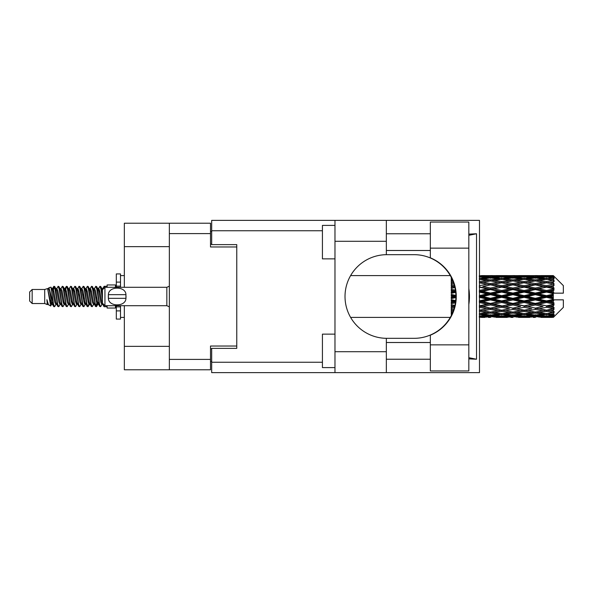 <?xml version="1.0" encoding="UTF-8"?>
<svg xmlns="http://www.w3.org/2000/svg" width="593" height="593" viewBox="0 0 593 593"><rect width="100%" height="100%" fill="white"/><g stroke="black" fill="none" stroke-linecap="round" stroke-linejoin="round"><path stroke-width="0.89" d="M169.346 246.644L124.345 246.644L124.345 223.22L210.508 223.22L210.508 246.977L236.77 246.977L236.77 244.635L236.77 348.365L211.679 348.365L211.679 362.249L322.429 362.249M236.77 348.365L236.77 346.023L210.508 346.023L210.508 369.78L124.345 369.78L124.345 346.356L169.346 346.356M124.345 246.644L124.345 287.301M124.345 305.699L124.345 346.356M169.346 369.78L169.346 223.22M211.679 361.411L210.508 361.411M210.508 231.589L211.679 231.589M430.34 344.852L430.34 335.186A41.829 41.829 0 0 0 430.34 257.814L430.34 222.049L468.826 222.049L468.826 370.951L430.34 370.951L430.34 344.852L468.826 344.852M430.34 233.761L386.339 233.761M430.34 250.491L386.339 250.491M430.34 342.509L386.339 342.509M430.34 359.239L386.339 359.239M334.978 367.601L322.429 367.601L322.429 334.141L334.978 334.141M334.978 258.859L322.429 258.859L322.429 225.399L334.978 225.399M334.978 351.708L386.339 351.708L386.339 372.626L334.978 372.626L334.978 220.374L386.339 220.374L386.339 241.292L334.978 241.292M386.339 351.708L386.339 338.321A41.829 41.829 0 0 1 345.015 296.5A41.829 41.829 0 0 1 386.339 254.679L386.339 241.292M468.826 234.116L476.527 233.761L476.527 359.239L468.826 357.69M468.826 358.884L476.527 359.239M386.339 372.626L479.485 372.626L479.485 220.374L386.339 220.374M236.77 244.635L211.679 244.635L211.679 220.374L334.978 220.374M334.978 372.626L211.679 372.626L211.679 362.249M386.339 254.679A41.829 41.829 0 0 1 386.844 254.671L414.07 254.671A41.829 41.829 0 0 1 455.891 296.5A41.829 41.829 0 0 1 414.07 338.329L386.844 338.329A41.829 41.829 0 0 1 386.339 338.321M468.826 304.498A51.865 51.865 0 0 0 468.826 288.502M476.527 233.761L468.826 235.31M32.163 303.527L32.163 289.473L29.65 291.986L29.65 301.014L32.163 303.527L44.705 303.527L47.321 304.609L47.796 304.113L47.418 304.439L48.463 304.439M32.163 289.473L44.705 289.473L44.705 303.527M107.111 305.699L107.111 308.041L115.479 308.041L115.479 305.699M44.705 289.473L47.618 288.583L50.694 306.003L48.485 304.787L46.914 299.665L47.321 304.609M51.109 299.71L50.561 302.163M50.694 306.003L52.644 302.126M48.945 287.716L50.946 287.16L52.384 296.5L52.384 300.406L48.945 287.716L48.077 288.887L48.463 288.561L49.508 290.881L51.598 302.119L52.266 304.113L52.985 304.172M93.42 288.561L94.472 288.561L95.777 286.293L96.822 289.28L99.661 306.448L100.773 306.448L102.315 303.838M95.777 286.293L96.592 286.552L97.341 289.28L99.439 303.72L100.484 306.707M98.127 289.162L99.958 286.293L101.003 289.28L102.426 299.376M103.13 303.89L104.138 306.707L107.111 306.707M52.384 300.406L53.948 306.707L54.771 306.448L56.305 303.838M52.384 296.5L53.429 303.72L54.474 306.707M52.644 290.874L53.948 286.293L54.993 289.28L57.84 306.448L58.952 306.448L60.345 304.113M53.948 286.293L54.771 286.552L55.52 289.28L57.61 303.72L58.655 306.707M55.779 288.561L56.824 288.561L58.136 286.293L59.181 289.28L62.02 306.448L63.132 306.448L64.667 303.838M63.429 303.327L63.844 300.688M58.136 286.293L58.952 286.552L59.7 289.28L61.791 303.72L62.836 306.707M63.799 304.172L64.148 302.126M59.96 288.561L61.005 288.561L62.317 286.293L63.362 289.28L66.201 306.448L67.313 306.448L68.706 304.113M62.317 286.293L63.132 286.552L63.881 289.28L65.979 303.72L67.024 306.707M65.186 290.874L66.498 286.293L67.543 289.28L70.389 306.448L71.501 306.448L73.035 303.838M71.79 303.327L72.205 300.688M66.498 286.293L67.313 286.552L68.069 289.28L70.159 303.72L71.204 306.707M72.168 304.172L72.509 302.126M68.996 288.887L70.678 286.293L71.723 289.28L74.57 306.448L75.682 306.448L77.216 303.838M75.978 303.327L76.393 300.688M70.678 286.293L71.501 286.552L72.25 289.28L74.34 303.72L75.385 306.707M76.349 304.172L76.697 302.126M73.035 289.162L74.866 286.293L75.911 289.28L78.75 306.448L79.862 306.448L81.256 304.113M74.866 286.293L75.682 286.552L76.43 289.28L78.521 303.72L79.566 306.707M76.69 288.561L77.742 288.561L79.047 286.293L80.092 289.28L82.931 306.448L84.043 306.448L85.577 303.838M84.339 303.327L84.755 300.688M79.047 286.293L79.862 286.552L80.611 289.28L82.709 303.72L83.754 306.707M84.71 304.172L85.058 302.126M81.537 288.887L83.228 286.293L84.273 289.28L87.119 306.448L88.231 306.448L89.246 302.126M88.52 303.327L88.935 300.688M83.228 286.293L84.043 286.552L84.799 289.28L86.889 303.72L87.934 306.707M85.577 289.162L87.408 286.293L88.453 289.28L91.3 306.448L92.412 306.448L93.805 304.113M87.408 286.293L88.231 286.552L88.98 289.28L91.07 303.72L92.115 306.707M89.765 289.162L91.596 286.293L92.641 289.28L95.48 306.448L96.592 306.448L97.608 302.126M96.036 306.499L97.304 300.688M91.596 286.293L92.412 286.552L93.16 289.28L95.251 303.72L96.296 306.707M52.947 292.312L54.215 286.501M65.489 292.312L65.912 289.673M73.554 290.874L73.903 288.828M73.858 292.312L74.273 289.673M77.735 290.874L78.083 288.828M78.039 292.312L78.454 289.673M86.104 290.874L86.452 288.828M86.408 292.312L86.823 289.673M90.284 290.874L90.633 288.828M90.588 292.312L91.003 289.673M98.653 290.874L98.994 288.828M98.957 292.312L99.372 289.673M99.958 286.293L100.773 286.552L101.529 289.28L102.426 295.351M550.03 296.5L553.313 295.729L553.313 297.271L550.03 296.5L546.531 296.5L512.901 303.89L479.277 310.243L482.776 310.814L490.493 309.45L498.194 310.814L490.493 312.081L479.485 310.28M527.622 296.5L535.323 294.691L543.04 296.5L535.323 298.309L527.622 296.5L524.123 296.5L479.277 306.173L482.776 306.574L490.493 304.958L498.194 306.574L490.493 308.123L482.776 306.574M505.206 296.5L512.901 294.691L520.617 296.5L512.901 298.309L505.206 296.5L501.7 296.5L479.277 301.496L482.776 301.704L490.493 299.932L498.194 301.704L490.493 303.431L482.776 301.704M482.776 296.5L490.493 294.691L498.194 296.5L490.493 298.309L482.776 296.5L479.277 296.5L490.493 293.987L486.994 293.876L479.277 295.677M451.258 315.624L451.258 316.232M451.896 314.342L451.258 314.416L451.488 315.187M452.459 313.097L451.258 312.926L451.258 313.89L452.059 313.993M453.771 309.65L451.258 309.19L451.258 310.45L453.363 310.814L451.258 311.169L451.258 312.296L452.896 312.044M454.927 305.439L451.258 304.654L451.258 306.136L453.363 306.574L451.258 307.004L451.258 308.39L454.342 307.789M455.691 300.629L451.258 299.606L451.258 301.222L453.363 301.704L451.258 302.178L451.258 303.742L455.409 302.815M455.876 295.447L451.258 294.365L451.258 296.003L453.363 296.5L451.258 296.997L451.258 298.635L455.876 297.553M455.409 290.185L451.258 289.258L451.258 290.822L453.363 291.296L451.258 291.778L451.258 293.394L455.691 292.371M454.342 285.211L451.258 284.61L451.258 285.996L453.363 286.426L451.258 286.864L451.258 288.346L454.927 287.561M452.896 280.956L451.258 280.704L451.258 281.831L453.363 282.186L451.258 282.55L451.258 283.81L453.771 283.35M452.059 279.006L451.258 279.11L451.258 280.074L452.459 279.903M451.488 277.813L451.258 278.584L451.896 278.658M451.258 276.761L451.258 277.368M553.313 275.597L554.151 276.427L553.313 275.597L550.03 275.626L553.313 275.597M553.313 275.915L546.531 276.375L538.829 275.96L553.313 275.915L554.151 276.642L553.313 275.693M553.313 276.39L553.313 276.864L550.03 276.612L553.313 276.39L554.151 276.946L553.313 275.997M553.313 277.487L546.531 278.413L538.829 277.576L546.531 276.879L553.313 277.487L554.151 278.006L553.313 276.864M553.313 278.443L553.313 279.266L550.03 278.843L554.151 278.695L553.313 277.672M553.313 280.244L546.531 281.593L538.829 280.385L546.531 279.296L554.151 280.526L553.313 279.266M553.313 281.631L553.313 282.757L550.03 282.186L554.151 281.556L553.313 280.526M553.313 284.032L546.531 285.715L538.829 284.21L546.531 282.794L554.151 284.054L553.313 282.757M553.313 285.759L553.313 287.108L550.03 286.426L554.151 285.366L553.313 284.388M553.313 288.598L553.313 289.006L546.531 290.511L538.829 288.798L546.531 287.153L553.313 288.598L554.151 288.361L553.313 287.108M553.313 290.555L553.313 292.045L550.03 291.296L553.313 290.555L554.151 289.866L553.313 289.006M553.313 293.661L553.313 294.098L546.531 295.677L538.829 293.876L546.531 292.097L553.313 293.661L553.313 293.157L554.129 293.157L553.313 292.045M554.129 293.157L563.35 293.157L563.35 285.626L553.773 276.049M553.313 295.729L553.313 294.098M553.313 298.902L553.313 299.339L546.531 300.903L538.829 299.124L546.531 297.323L553.313 298.902L553.313 297.271M553.773 316.951L563.35 307.374L563.35 299.843L553.313 299.843L553.313 299.339M553.313 300.955L553.313 302.445L550.03 301.704L553.313 300.955L554.129 299.843M553.313 303.994L553.313 304.402L546.531 305.847L538.829 304.202L546.531 302.489L553.313 303.994L554.151 303.134L553.313 302.445M553.313 305.892L553.313 307.241L550.03 306.574L553.313 305.892L554.151 304.639L553.313 304.402M553.313 308.612L546.531 310.206L538.829 308.79L546.531 307.285L553.313 308.612L554.151 307.634L553.313 307.241M553.313 310.243L553.313 311.369L550.03 310.814L553.313 310.243L554.151 308.946L553.313 308.968M553.313 312.474L546.531 313.704L538.829 312.615L546.531 311.407L553.313 312.474L554.151 311.444L553.313 311.369M553.313 313.734L553.313 314.557L550.03 314.157L553.313 313.734L554.151 312.474L553.313 312.756M553.313 315.328L546.531 316.121L538.829 315.424L546.531 314.586L553.313 315.328L554.151 314.305L553.313 314.557M553.313 316.136L553.313 316.61L550.03 316.388L553.313 316.136L554.151 314.994L553.313 315.513M540.935 317.396L546.531 317.411L538.829 317.04L546.531 316.625L553.313 317.003L554.151 316.054L553.313 316.61M553.313 317.003L546.531 317.307M553.313 317.307L550.03 317.374L553.313 317.307L554.151 316.358L553.313 317.085M554.151 316.573L553.313 317.403L554.151 316.573M481.383 317.411L484.881 317.396M496.089 317.396L507.311 317.396M490.493 317.411L488.387 317.411M479.277 316.625L486.994 317.04L479.277 317.307M488.209 316.744L486.994 317.04M482.183 317.225L482.776 317.374M490.493 317.181L490.493 316.217M498.787 317.225L498.194 317.374M501.7 317.411L493.984 317.04L501.7 316.625L509.409 317.04L501.7 317.307M518.512 317.396L529.719 317.396M512.901 317.411L510.803 317.411M490.493 316.87L482.776 316.388L490.493 315.758L498.194 316.388L490.493 316.87M479.277 314.586L486.994 315.424L479.277 316.121M489.255 314.92L486.994 315.424M481.012 315.973L482.776 316.388M490.493 315.758L490.493 314.668M499.958 315.973L498.194 316.388M492.776 316.744L493.984 317.04M501.7 316.625L501.7 315.595M510.625 316.744L509.409 317.04M504.613 317.225L505.206 317.374M512.901 317.181L512.901 316.217M521.21 317.225L520.617 317.374M524.123 317.411L516.407 317.04L524.123 316.625L531.817 317.04L524.123 317.307M546.531 317.411L552.135 317.396M535.323 317.411L533.218 317.411M512.901 316.87L505.206 316.388L512.901 315.758L520.617 316.388L512.901 316.87M501.7 316.121L493.984 315.424L501.7 314.586L509.409 315.424L501.7 316.121M490.493 315.061L482.776 314.157L490.493 313.126L498.194 314.157L490.493 315.061M479.277 311.407L486.994 312.615L479.277 313.704M490.493 313.126L490.493 311.97L486.994 312.615M480.048 313.601L482.776 314.157M500.922 313.601L498.194 314.157M491.73 314.92L493.984 315.424M501.7 314.586L501.7 313.452M511.67 314.92L509.409 315.424M503.435 315.973L505.206 316.388M512.901 315.758L512.901 314.668M522.389 315.973L520.617 316.388M515.184 316.744L516.407 317.04M524.123 316.625L524.123 315.595M533.04 316.744L531.817 317.04M527.029 317.225L527.622 317.374M535.323 317.181L535.323 316.217M543.633 317.225L543.04 317.374M535.323 316.87L527.622 316.388L535.323 315.758L543.04 316.388L535.323 316.87M524.123 316.121L516.407 315.424L524.123 314.586L531.817 315.424L524.123 316.121M512.901 315.061L505.206 314.157L512.901 313.126L520.617 314.157L512.901 315.061M501.7 313.704L493.984 312.615L501.7 311.407L509.409 312.615L501.7 313.704M479.277 307.285L486.994 308.79L479.277 310.206M454.653 306.603L451.258 307.256M454.698 306.418L453.363 306.574M490.493 309.45L490.493 308.301L486.994 308.79M501.7 311.407L501.7 310.243L498.194 310.814L501.7 310.243L505.206 310.814L512.901 309.45L520.617 310.814L512.901 312.081L490.493 308.301L493.984 308.79L501.7 307.285L509.409 308.79L501.7 310.206L493.984 308.79M490.493 311.97L493.984 312.615M512.901 313.126L512.901 311.97L509.409 312.615M502.471 313.601L505.206 314.157M523.345 313.601L520.617 314.157M514.138 314.92L516.407 315.424M524.123 314.586L524.123 313.452M534.085 314.92L531.817 315.424M525.858 315.973L527.622 316.388M535.323 315.758L535.323 314.668M544.804 315.973L543.04 316.388M537.614 316.744L538.829 317.04M546.531 316.625L546.531 315.595M549.437 317.225L550.03 317.374M535.323 315.061L527.622 314.157L535.323 313.126L543.04 314.157L535.323 315.061M524.123 313.704L516.407 312.615L524.123 311.407L531.817 312.615L524.123 313.704M479.277 302.489L486.994 304.202L479.277 305.847M455.557 301.778L451.258 302.704M455.587 301.563L453.363 301.704M490.493 304.958L490.493 303.89L486.994 304.202M490.493 308.123L479.277 306.173M501.7 307.285L501.7 306.173L498.194 306.574M501.7 310.206L509.409 308.79M512.901 309.45L512.901 308.301L516.407 308.79L524.123 307.285L531.817 308.79L524.123 310.206L516.407 308.79M524.123 311.407L524.123 310.243L520.617 310.814L524.123 310.243L527.622 310.814L535.323 309.45L543.04 310.814L535.323 312.081L501.7 306.173L505.206 306.574L512.901 304.958L520.617 306.574L512.901 308.123L505.206 306.574M512.901 311.97L516.407 312.615M535.323 313.126L535.323 311.97L531.817 312.615M524.894 313.601L527.622 314.157M545.76 313.601L543.04 314.157M536.561 314.92L538.829 315.424M546.531 314.586L546.531 313.452M548.266 315.973L550.03 316.388M501.7 305.847L493.984 304.202L501.7 302.489L509.409 304.202L501.7 306.173L490.493 303.89L493.984 304.202M479.277 297.323L486.994 299.124L479.277 300.903M455.891 296.722L451.258 297.76M455.891 296.5L453.363 296.5M490.493 299.932L490.493 299.013L486.994 299.124M490.493 303.431L490.493 303.89L479.277 301.496M501.7 302.489L501.7 301.496L498.194 301.704M512.901 304.958L512.901 303.89L509.409 304.202M512.901 308.123L520.617 306.574M524.123 307.285L524.123 306.173L527.622 306.574L535.323 304.958L543.04 306.574L535.323 308.123L527.622 306.574M524.123 310.206L531.817 308.79M535.323 309.45L535.323 308.301L538.829 308.79M546.531 311.407L546.531 310.243L543.737 310.695L546.531 310.243L550.03 310.814L512.901 303.89L516.407 304.202L524.123 302.489L531.817 304.202L524.123 305.847L516.407 304.202M535.323 311.97L538.829 312.615M547.309 313.601L550.03 314.157M512.901 303.431L505.206 301.704L512.901 299.932L520.617 301.704L512.901 303.431L512.901 303.89L501.7 301.496L505.206 301.704M501.7 300.903L493.984 299.124L501.7 297.323L509.409 299.124L501.7 300.903L501.7 301.496L490.493 299.013L493.984 299.124M479.277 292.097L486.994 293.876M455.624 291.778L451.258 292.742M455.587 291.437L453.363 291.296M490.493 294.691L490.493 293.987L493.984 293.876L501.7 292.097L509.409 293.876L501.7 295.677L493.984 293.876M490.493 298.309L490.493 299.013L479.277 296.5M501.7 297.323L501.7 296.5L498.194 296.5M512.901 299.932L512.901 299.013L509.409 299.124M524.123 302.489L524.123 301.496L520.617 301.704M524.123 305.847L535.323 303.89L531.817 304.202M535.323 304.958L535.323 303.89L538.829 304.202M535.323 308.123L543.04 306.574M546.531 307.285L546.531 306.173L550.03 306.574M546.531 310.206L554.151 308.946M535.323 303.431L527.622 301.704L535.323 299.932L543.04 301.704L535.323 303.431L535.323 303.89L524.123 301.496L527.622 301.704M524.123 300.903L516.407 299.124L524.123 297.323L531.817 299.124L524.123 300.903L524.123 301.496L512.901 299.013L516.407 299.124M490.493 293.068L482.776 291.296L490.493 289.569L498.194 291.296L490.493 293.068L490.493 293.987L479.277 291.504L482.776 291.296M479.277 287.153L486.994 288.798L479.277 290.511M454.853 287.227L451.258 287.953M454.698 286.582L453.363 286.426M490.493 289.569L490.493 289.11L479.277 291.504M490.493 288.042L482.776 286.426L490.493 284.877L498.194 286.426L490.493 288.042L490.493 289.11L486.994 288.798M501.7 292.097L501.7 291.504L490.493 293.987L501.7 296.5L501.7 295.677M501.7 290.511L493.984 288.798L501.7 287.153L509.409 288.798L501.7 290.511L501.7 291.504L498.194 291.296M512.901 294.691L512.901 293.987L501.7 296.5L512.901 299.013L512.901 298.309M512.901 293.068L505.206 291.296L512.901 289.569L520.617 291.296L512.901 293.068L512.901 293.987L509.409 293.876M524.123 297.323L524.123 296.5L520.617 296.5M535.323 299.932L535.323 299.013L531.817 299.124M546.531 302.489L546.531 301.496L535.323 303.89L546.531 305.847M546.531 300.903L546.531 301.496L543.04 301.704M554.151 304.639L546.531 306.173L554.151 307.634M524.123 295.677L516.407 293.876L524.123 292.097L531.817 293.876L524.123 295.677L524.123 296.5L512.901 293.987L516.407 293.876M479.277 282.794L486.994 284.21L479.277 285.715M453.749 283.276L451.258 283.706M490.493 284.877L482.776 286.426M490.493 283.55L482.776 282.186L490.493 280.919L498.194 282.186L490.493 283.55L490.493 284.699L486.994 284.21M501.7 287.153L490.493 289.11L493.984 288.798M501.7 285.715L493.984 284.21L501.7 282.794L509.409 284.21L501.7 285.715L501.7 286.827L498.194 286.426M512.901 289.569L512.901 289.11L501.7 291.504L505.206 291.296M512.901 288.042L505.206 286.426L512.901 284.877L520.617 286.426L512.901 288.042L512.901 289.11L509.409 288.798M524.123 292.097L524.123 291.504L512.901 293.987L479.277 286.827M524.123 290.511L516.407 288.798L524.123 287.153L531.817 288.798L524.123 290.511L524.123 291.504L520.617 291.296M535.323 294.691L535.323 293.987L524.123 296.5L535.323 299.013L538.829 299.124M535.323 293.068L527.622 291.296L535.323 289.569L543.04 291.296L535.323 293.068L535.323 293.987L531.817 293.876M535.323 298.309L535.323 299.013L546.531 301.496L550.03 301.704M546.531 297.323L546.531 296.5L543.04 296.5M554.018 299.843L546.531 301.496L554.151 303.134M479.277 279.296L486.994 280.385L479.277 281.593M501.7 282.794L490.493 284.699L479.277 282.757L482.776 282.186L479.485 282.72M490.493 279.874L482.776 278.843L490.493 277.939L498.194 278.843L490.493 279.874L490.493 281.03L486.994 280.385M512.901 284.877L498.194 282.186L501.7 282.757L512.901 280.919L520.617 282.186L512.901 283.55L505.206 282.186L501.7 282.757L501.7 281.593L493.984 280.385L501.7 279.296L509.409 280.385L501.7 281.593M512.901 283.55L512.901 284.699L501.7 286.827L490.493 284.699L493.984 284.21M524.123 282.794L531.817 284.21L524.123 285.715L516.407 284.21L524.123 282.757L512.901 284.699L509.409 284.21M524.123 287.153L512.901 289.11L501.7 286.827L505.206 286.426M524.123 285.715L524.123 286.827L520.617 286.426M535.323 289.569L535.323 289.11L524.123 291.504L512.901 289.11L516.407 288.798M535.323 288.042L527.622 286.426L535.323 284.877L543.04 286.426L535.323 288.042L535.323 289.11L531.817 288.798M546.531 292.097L546.531 291.504L535.323 293.987L524.123 291.504L527.622 291.296M546.531 290.511L546.531 291.504L543.04 291.296M546.531 295.677L546.531 296.5L535.323 293.987L538.829 293.876M553.313 294.973L546.531 296.5L553.313 298.027M479.277 276.879L486.994 277.576L479.277 278.413M489.255 278.08L486.994 277.576M480.048 279.399L482.776 278.843M500.922 279.399L498.194 278.843M490.493 281.03L493.984 280.385M512.901 279.874L505.206 278.843L512.901 277.939L520.617 278.843L512.901 279.874L512.901 281.03L509.409 280.385M535.323 284.877L520.617 282.186L524.123 282.757L535.323 280.919L543.04 282.186L535.323 283.55L527.622 282.186L524.123 282.757L524.123 281.593L516.407 280.385L524.123 279.296L531.817 280.385L524.123 281.593M535.323 283.55L535.323 284.699L524.123 286.827L512.901 284.699L516.407 284.21M546.531 282.794L535.323 284.699L531.817 284.21M546.531 287.153L535.323 289.11L524.123 286.827L527.622 286.426M546.531 285.715L546.531 286.827L543.04 286.426M554.151 289.866L546.531 291.504L535.323 289.11L538.829 288.798M554.018 293.157L546.531 291.504L550.03 291.296M501.7 278.413L493.984 277.576L501.7 276.879L509.409 277.576L501.7 278.413L501.7 279.548M490.493 277.242L482.776 276.612L490.493 276.13L498.194 276.612L490.493 277.242L490.493 278.332M479.277 275.693L486.994 275.96L479.277 276.375M488.209 276.256L486.994 275.96M481.012 277.027L482.776 276.612M499.958 277.027L498.194 276.612M491.73 278.08L493.984 277.576M511.67 278.08L509.409 277.576M502.471 279.399L505.206 278.843M523.345 279.399L520.617 278.843M512.901 281.03L516.407 280.385M535.323 279.874L527.622 278.843L535.323 277.939L543.04 278.843L535.323 279.874L535.323 281.03L531.817 280.385M554.151 284.054L543.04 282.186L546.531 282.757L549.333 282.305L546.531 282.757L546.531 281.593M554.151 285.366L546.531 286.827L535.323 284.699L538.829 284.21M554.151 288.361L546.531 286.827L550.03 286.426M524.123 278.413L516.407 277.576L524.123 276.879L531.817 277.576L524.123 278.413L524.123 279.548M512.901 277.242L505.206 276.612L512.901 276.13L520.617 276.612L512.901 277.242L512.901 278.332M501.7 276.375L493.984 275.96L509.409 275.96L501.7 276.375L501.7 277.405M490.493 275.819L482.776 275.626L498.194 275.626L490.493 275.819L490.493 276.783M490.493 275.589L492.598 275.589M484.881 275.604L481.383 275.589M482.183 275.775L482.776 275.626M498.787 275.775L498.194 275.626M492.776 276.256L493.984 275.96M510.625 276.256L509.409 275.96M503.435 277.027L505.206 276.612M522.389 277.027L520.617 276.612M514.138 278.08L516.407 277.576M534.085 278.08L531.817 277.576M524.894 279.399L527.622 278.843M545.76 279.399L543.04 278.843M535.323 281.03L538.829 280.385M535.323 277.242L527.622 276.612L535.323 276.13L543.04 276.612L535.323 277.242L535.323 278.332M524.123 276.375L516.407 275.96L531.817 275.96L524.123 276.375L524.123 277.405M512.901 275.819L505.206 275.626L520.617 275.626L512.901 275.819L512.901 276.783M512.901 275.589L515.006 275.589M507.311 275.604L496.089 275.604M504.613 275.775L505.206 275.626M521.21 275.775L520.617 275.626M515.184 276.256L516.407 275.96M533.04 276.256L531.817 275.96M525.858 277.027L527.622 276.612M544.804 277.027L543.04 276.612M536.561 278.08L538.829 277.576M546.531 278.413L546.531 279.548M547.309 279.399L550.03 278.843M535.323 275.819L527.622 275.626L543.04 275.626L535.323 275.819L535.323 276.783M535.323 275.589L537.428 275.589M529.719 275.604L518.512 275.604M527.029 275.775L527.622 275.626M543.633 275.775L543.04 275.626M537.614 276.256L538.829 275.96M546.531 276.375L546.531 277.405M548.266 277.027L550.03 276.612M552.135 275.604L540.935 275.604M549.437 275.775L550.03 275.626M102.456 288.887L104.138 286.293L104.783 287.449M107.111 287.301L107.111 284.959L115.479 284.959L115.479 287.301M46.914 303.89L47.418 304.439M51.391 288.665L51.976 288.887L52.644 290.881L54.734 302.119L55.779 304.439L56.157 304.113M58.952 286.552L61.005 290.881L63.103 302.119L64.148 304.439L64.526 304.113M66.238 296.5L66.757 293.461M67.313 286.552L69.374 290.881L71.464 302.119L72.509 304.439L73.554 304.439M75.682 286.552L77.742 290.881L79.833 302.119L80.878 304.439L81.923 304.439M82.968 296.5L83.487 293.461M84.043 286.552L86.104 290.881L88.194 302.119L89.239 304.439L89.765 303.838M92.412 286.552L94.472 290.881L96.563 302.119L97.608 304.439L98.653 302.126M100.773 286.552L102.522 289.718M46.914 299.665L48.485 304.787M52.117 289.162L52.644 288.561L53.689 290.881L55.779 302.119L57.84 306.448M61.005 288.561L62.057 290.881L64.148 302.119L66.201 306.448M68.328 288.561L69.374 288.561L70.419 290.881L72.509 302.119L74.57 306.448M77.742 288.561L78.787 290.881L80.878 302.119L82.931 306.448M83.487 299.539L84.013 296.5M85.726 288.887L86.104 288.561L87.149 290.881L89.239 302.119L91.3 306.448M94.472 288.561L95.517 290.881L97.608 302.119L99.661 306.448M101.788 288.561L103.264 288.969M47.618 288.583L50.553 302.119L51.598 304.439L51.976 304.113M54.771 286.552L56.824 290.881L58.915 302.119L59.96 304.439L61.005 304.439M64.148 290.874L65.193 288.561L64.148 288.561L65.193 290.881L67.283 302.119L68.328 304.439L69.374 304.439M71.501 286.552L73.554 290.881L75.645 302.119L76.69 304.439L77.075 304.113M78.787 296.5L79.306 293.461M79.862 286.552L81.923 290.881L84.013 302.119L85.058 304.439L85.436 304.113M88.231 286.552L90.284 290.881L92.375 302.119L93.42 304.439L94.472 304.439M98.275 288.887L98.653 288.561L97.608 288.561L98.653 290.881L100.743 302.119L101.788 304.439L102.166 304.113M56.824 288.561L57.869 290.881L59.96 302.119L62.02 306.448M65.193 288.561L66.238 290.881L68.328 302.119L70.389 306.448M73.176 288.887L73.554 288.561L74.599 290.881L76.69 302.119L78.75 306.448M80.878 288.561L81.923 288.561L82.968 290.881L85.058 302.119L87.119 306.448M89.239 288.561L90.284 288.561L91.329 290.881L93.42 302.119L95.48 306.448M96.036 299.539L96.563 296.5M98.653 288.561L99.698 290.881L101.788 302.119L103.849 306.448M451.258 277.791L451.258 278.91M451.258 280.704L451.258 281.868M451.258 284.61L451.258 285.996M454.653 286.397L451.258 285.744M451.258 289.258L451.258 290.822M455.557 291.222L451.258 290.296M451.258 294.365L451.258 296.003M455.891 296.278L451.258 295.24M451.258 299.606L451.258 301.222M455.624 301.222L451.258 300.258M451.258 304.654L451.258 306.136M454.853 305.773L451.258 305.047M451.258 309.19L451.258 310.45M453.749 309.724L451.258 309.294M451.258 312.926L451.258 313.89M120.498 287.301L120.498 282.105L116.317 282.105L116.317 273.914L120.498 273.914L120.498 286.13L116.317 286.13L116.317 287.301M116.317 305.699L116.317 319.086L120.498 319.086L120.498 310.895L116.317 310.895M116.317 306.87L120.498 306.87L120.498 310.895L120.498 305.699M116.317 282.105L116.317 286.13M104.939 287.301L102.426 289.807L102.426 303.193L104.939 305.699L104.939 287.301L166.841 287.301L169.346 286.167M108.304 295.655L108.393 294.662C108.475 285.967 125.864 285.945 125.938 294.662L125.99 295.151M108.282 296.5L108.393 298.338L108.393 294.662L125.938 294.662L125.938 298.338C125.872 307.041 108.46 307.048 108.393 298.338L125.938 298.338L126.05 296.5M169.346 359.41L210.508 359.41M210.508 233.59L169.346 233.59M210.508 348.869L211.679 348.869M211.679 244.131L210.508 244.131M322.429 230.751L211.679 230.751M430.34 248.148L468.826 248.148M169.346 306.833L166.841 305.699L166.841 287.301M350.619 317.411L450.287 317.411M350.619 275.589L450.287 275.589M499.588 317.411L503.805 317.411M522.018 317.411L526.228 317.411M544.433 317.411L548.636 317.411M499.588 275.589L503.805 275.589M522.018 275.589L526.228 275.589M544.433 275.589L548.636 275.589M104.138 286.293L107.111 286.293M50.946 287.16L51.976 288.887M88.231 306.448L89.625 304.113M96.592 306.448L97.986 304.113M51.598 288.561L52.644 288.561M55.779 304.439L56.824 304.439M64.148 304.439L65.193 304.439M85.058 288.561L86.104 288.561M89.239 304.439L90.284 304.439M97.608 304.439L98.653 304.439M52.266 288.887L53.659 286.552M63.132 286.552L64.526 288.887M96.592 286.552L97.986 288.887M47.418 288.561L48.463 288.561M51.598 304.439L52.644 304.439M72.509 288.561L73.554 288.561M76.69 304.439L77.742 304.439M85.058 304.439L86.104 304.439M101.788 304.439L102.834 304.439M52.266 304.113L53.659 306.448M64.807 288.887L66.201 286.552M120.498 317.411L124.345 317.411M120.498 275.589L124.345 275.589M166.841 305.699L104.939 305.699"/></g></svg>
